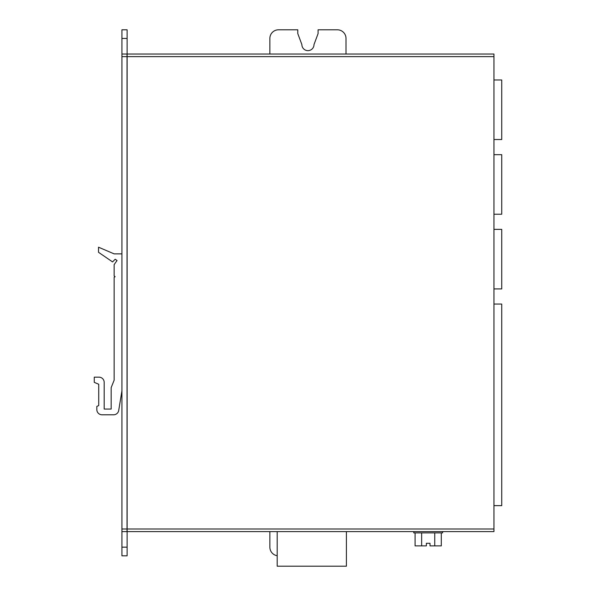 <?xml version="1.0" encoding="UTF-8"?>
<svg xmlns="http://www.w3.org/2000/svg" width="596" height="596" viewBox="0 0 596 596"><rect width="100%" height="100%" fill="white"/><g stroke="black" fill="none" stroke-linecap="round" stroke-linejoin="round"><path stroke-width="0.89" d="M441.301 532.891L441.301 545.869L430.007 545.869L430.007 543.276L426.386 543.276L426.386 545.869L421.64 545.869L421.64 532.891M442.597 532.891L413.788 532.891L413.788 531.595L442.597 531.595L442.597 532.891M277.192 531.595L277.192 566.2L346.403 566.2L346.403 531.595L127.119 531.595L127.119 54.027L493.95 54.027L493.95 531.595L133.809 531.595M121.927 56.62L121.927 54.027L127.03 54.027L127.03 56.62L121.927 56.62L121.927 528.995L127.03 528.995L127.03 531.595L121.927 531.595L121.927 528.995M121.927 29.8L127.119 29.8L121.927 29.8L121.927 54.027M127.119 531.595L127.119 555.815L121.927 555.815L121.927 531.595L127.03 531.595M127.03 56.62L127.03 528.995M346.403 531.595L413.788 531.595M277.192 555.718A8.649 8.649 0 0 1 269.869 547.165L269.869 531.595M346.008 54.027L346.008 38.449A8.649 8.649 0 0 0 337.351 29.8L318.093 29.8L318.093 33.57L313.995 44.588A6.057 6.057 0 0 1 307.938 50.645A6.057 6.057 0 0 1 301.881 44.588L297.784 33.57L297.784 29.8L278.518 29.8A8.649 8.649 0 0 0 269.869 38.449L269.869 54.027M127.119 555.815L121.927 555.815M127.119 29.8L127.119 54.027M493.95 505.639L501.735 505.639L501.735 304.057L493.95 304.057M493.95 139.531L501.735 139.531L501.735 79.976L493.95 79.976M493.95 229.363L501.735 229.363L501.735 288.918L493.95 288.918M493.95 154.669L501.735 154.669L501.735 214.225L493.95 214.225M121.927 253.874L114.141 253.874L98.526 247.198L98.526 252.309L112.569 261.912L115.199 259.223L117.047 260.534L114.141 264.609L114.141 276.052L115.117 276.686L114.141 277.326L114.141 380.203L111.169 387.616L111.169 409.05L104.181 409.05L104.181 382.356A5.193 5.193 0 0 0 98.988 377.164L94.265 377.164L94.265 382.356L98.735 384.249L98.735 405.571L96.835 406.42L96.835 409.608A5.193 5.193 0 0 0 102.028 414.794L113.598 414.794A5.193 5.193 0 0 0 118.716 410.443L121.927 390.812M434.745 545.869L434.745 532.891M421.64 545.869L415.092 545.869L415.092 532.891M493.95 56.62L127.119 56.62M127.119 528.995L493.95 528.995M127.119 547.165L121.927 547.165M127.119 38.449L121.927 38.449"/></g></svg>
